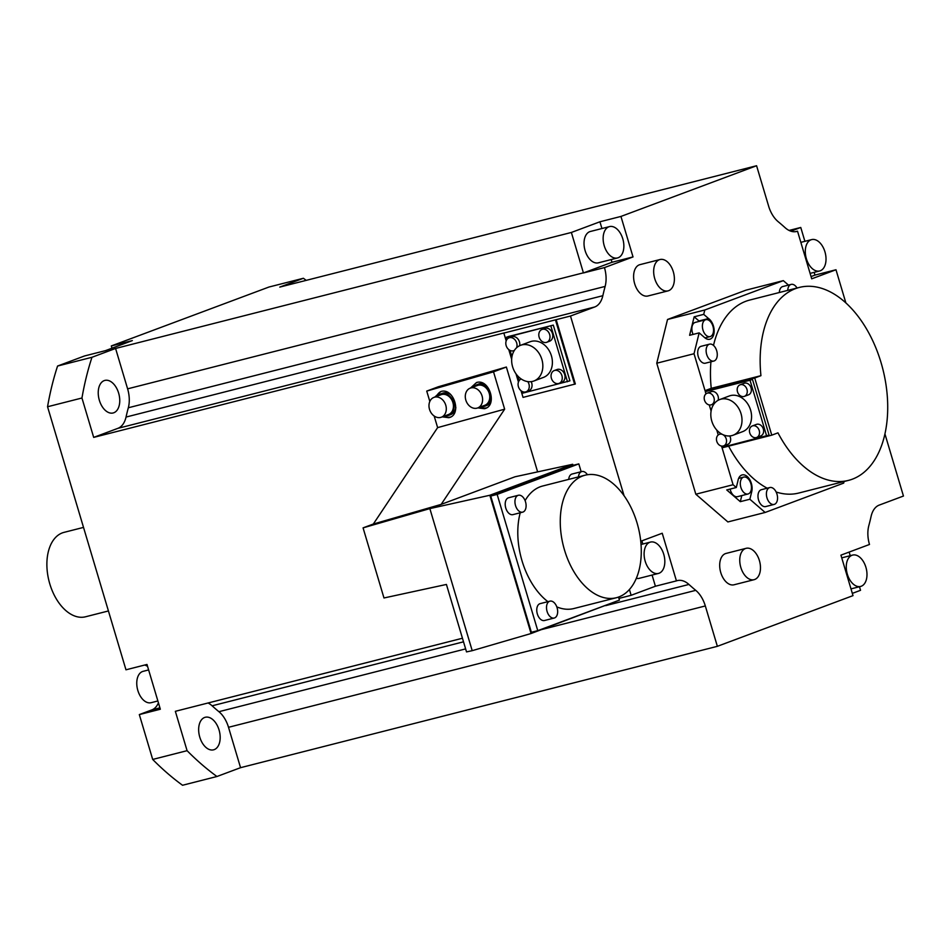 <?xml version="1.0" encoding="UTF-8"?>
<svg xmlns="http://www.w3.org/2000/svg" width="951" height="951" viewBox="0 0 951 951"><rect width="100%" height="100%" fill="white"/><g stroke="black" fill="none" stroke-linecap="round" stroke-linejoin="round"><path stroke-width="1.43" d="M506.194 340.91L503.852 333.076L504.565 332.814L93.685 437.389L81.952 398.005A286.227 174.639 -104.3 0 1 91.974 357.279L57.571 366.04A286.227 174.639 75.7 0 0 47.55 406.755L125.972 669.801L146.989 664.452L160.339 709.232L139.321 714.581L151.887 709.886A23.395 14.277 -104.3 0 0 158.425 702.825M139.321 714.581L152.695 759.445A286.227 174.639 75.7 0 0 182.544 785.264L216.947 776.503L240.555 767.683L228.513 727.301L705.321 605.953L717.363 646.323L852.999 595.635L840.934 555.146L869.487 544.471A24.892 15.192 75.7 0 1 868.822 525.653A219.027 133.639 -104.3 0 0 871.104 516.369A24.892 15.192 75.7 0 1 879.247 505.088L903.45 496.042L884.929 433.906M111.98 348.209L111.303 345.95L268.978 287.024L303.381 278.274A286.227 174.639 -104.3 0 1 306.222 280.367M57.571 366.04L84.461 355.983L105.49 350.634L132.332 340.601L111.303 345.95M144.683 665.034A23.395 14.277 -104.3 0 1 147.56 666.354M624.07 495.733L570.493 316.029L556.169 319.679L575.343 383.99L523.026 397.387L521.029 390.706M618.923 598.417L631.131 595.302L629.407 589.501M152.695 759.445L187.085 750.684L175.353 711.312L462.448 638.24M81.952 398.005L47.55 406.755M570.493 316.029L594.708 306.983A24.892 15.192 75.7 0 0 602.839 295.702A219.027 133.639 -104.3 0 1 605.133 286.417A24.892 15.192 75.7 0 0 604.456 267.6L583.438 272.949L611.992 262.274L633.021 256.925L604.456 267.6M503.852 333.076L556.169 319.679M583.438 272.949A24.892 15.192 75.7 0 0 583.403 272.83L127.612 388.84A24.892 15.192 -104.3 0 1 128.326 407.765A219.027 133.639 75.7 0 0 126.031 417.061A24.892 15.192 -104.3 0 1 117.888 428.342L93.685 437.389M127.612 388.84L115.582 348.458L91.974 357.279M113.787 412.77A16.797 10.247 75.7 0 0 118.78 393.619A16.797 10.247 75.7 0 0 104.848 380.412A16.797 10.247 75.7 0 0 104.206 380.614A16.797 10.247 75.7 0 0 99.201 399.753A16.797 10.247 75.7 0 0 113.133 412.972A16.797 10.247 75.7 0 0 113.787 412.77M583.403 272.83L571.373 232.46L115.582 348.458M845.867 302.905L835.988 269.751L811.714 278.821L797.52 231.188A24.892 15.192 75.7 0 1 796.629 231.462A24.892 15.192 75.7 0 1 785.027 227.622A219.027 133.639 -104.3 0 0 778.215 221.726A24.892 15.192 75.7 0 1 768.622 206.117L756.58 165.736L279.772 287.095L303.381 278.274M756.58 165.736L620.944 216.436L633.021 256.925M571.373 232.46L599.926 221.785L620.944 216.436M599.926 221.785L601.935 228.537M611.184 259.564L611.992 262.274M609.508 226.6L590.405 231.473A16.179 9.867 75.7 0 0 589.775 231.664A16.179 9.867 75.7 0 0 584.96 250.101A16.179 9.867 75.7 0 0 598.381 262.821L617.496 257.959A16.179 9.867 -104.3 0 1 604.075 245.239A16.179 9.867 -104.3 0 1 608.89 226.802A16.179 9.867 -104.3 0 1 609.508 226.6A16.179 9.867 -104.3 0 1 622.929 239.331A16.179 9.867 -104.3 0 1 618.114 257.769A16.179 9.867 -104.3 0 1 617.496 257.959M705.321 605.953A24.892 15.192 75.7 0 0 695.74 590.345A219.027 133.639 -104.3 0 1 688.928 584.449A24.892 15.192 75.7 0 0 677.326 580.609A24.892 15.192 75.7 0 0 676.434 580.883L662.229 533.238L640.736 541.274M746.119 548.323L726.053 553.434A16.179 9.867 75.7 0 0 725.435 553.625A16.179 9.867 75.7 0 0 720.62 572.062A16.179 9.867 75.7 0 0 734.041 584.782L754.107 579.682A16.179 9.867 -104.3 0 1 740.686 566.951A16.179 9.867 -104.3 0 1 745.501 548.513A16.179 9.867 -104.3 0 1 746.119 548.323A16.179 9.867 -104.3 0 1 759.54 561.042A16.179 9.867 -104.3 0 1 754.725 579.48A16.179 9.867 -104.3 0 1 754.107 579.682M660.03 259.528L639.964 264.64A16.179 9.867 75.7 0 0 639.334 264.83A16.179 9.867 75.7 0 0 634.531 283.267A16.179 9.867 75.7 0 0 647.94 295.987L668.006 290.887A16.179 9.867 -104.3 0 1 654.597 278.156A16.179 9.867 -104.3 0 1 659.4 259.718A16.179 9.867 -104.3 0 1 660.03 259.528A16.179 9.867 -104.3 0 1 673.451 272.248A16.179 9.867 -104.3 0 1 668.636 290.685A16.179 9.867 -104.3 0 1 668.006 290.887M844.072 481.503L843.68 483.108L765.151 512.458L727.884 521.944L695.823 494.211L656.761 363.211L667.531 319.477L746.059 290.126L783.327 280.64L788.462 285.086M676.434 580.883L655.405 586.232L652.077 575.058M642.828 544.02L641.877 540.846M655.405 586.232A24.892 15.192 75.7 0 0 655.346 586.256L631.131 595.302M636.314 578.315A16.179 9.867 75.7 0 0 639.345 578.303L658.461 573.429A16.179 9.867 -104.3 0 1 645.04 560.71A16.179 9.867 -104.3 0 1 649.854 542.272A16.179 9.867 -104.3 0 1 650.484 542.082A16.179 9.867 -104.3 0 1 663.893 554.802A16.179 9.867 -104.3 0 1 659.079 573.239A16.179 9.867 -104.3 0 1 658.461 573.429M208.055 702.979A24.892 15.192 -104.3 0 1 212.121 705.808A219.027 133.639 75.7 0 0 218.92 711.693A24.892 15.192 -104.3 0 1 228.513 727.301M216.947 776.503A286.227 174.639 -104.3 0 1 187.085 750.684M214.213 749.626A16.797 10.247 75.7 0 0 219.206 730.487A16.797 10.247 75.7 0 0 205.273 717.268A16.797 10.247 75.7 0 0 204.62 717.47A16.797 10.247 75.7 0 0 199.627 736.621A16.797 10.247 75.7 0 0 213.559 749.828A16.797 10.247 75.7 0 0 214.213 749.626M717.363 646.323L240.555 767.683M859.466 586.731L860.536 590.309L852.334 593.376M849.136 552.079L850.218 555.693M861.237 586.244A16.179 9.867 -104.3 0 1 860.619 586.434A16.179 9.867 -104.3 0 1 847.198 573.715A16.179 9.867 -104.3 0 1 852.013 555.277A16.179 9.867 -104.3 0 1 852.631 555.075A16.179 9.867 -104.3 0 1 866.052 567.806A16.179 9.867 -104.3 0 1 861.237 586.244M789.08 230.439L800.766 227.467L804.903 241.328M814.151 272.366L814.971 275.101L835.988 269.751M790.852 231.176L800.766 227.467M797.52 231.188L795.702 231.652M811.048 276.575L814.971 275.101M820.273 270.773A16.179 9.867 -104.3 0 1 819.643 270.964A16.179 9.867 -104.3 0 1 806.234 258.244A16.179 9.867 -104.3 0 1 811.037 239.807A16.179 9.867 -104.3 0 1 811.667 239.604A16.179 9.867 -104.3 0 1 825.088 252.336A16.179 9.867 -104.3 0 1 820.273 270.773M783.327 280.64L704.798 309.99L703.716 314.365L708.531 318.537A11.198 6.835 75.7 0 1 714.118 329.688A11.198 6.835 75.7 0 1 710.195 339.115A11.198 6.835 75.7 0 1 709.767 339.245A11.198 6.835 75.7 0 1 704.715 337.664L699.163 332.874L689.606 335.299L694.159 316.802L703.716 314.365M765.151 512.458L749.863 499.239L751.73 491.667A11.198 6.835 75.7 0 0 749.816 479.768A11.198 6.835 75.7 0 0 742.16 474.929A11.198 6.835 75.7 0 0 741.732 475.06A11.198 6.835 75.7 0 0 737.917 480.944L736.3 487.506L733.09 484.737L722.082 447.814L771.772 435.166L754.725 377.999L705.036 390.647L711.241 388.329A99.558 60.745 75.7 0 1 710.932 361.784M728.621 446.15A99.558 60.745 75.7 0 0 767.195 488.208M776.159 492.024A99.558 60.745 75.7 0 0 798.792 493.034L848.482 480.386A99.558 60.745 -104.3 0 1 777.966 432.848L771.772 435.166M754.725 377.999L760.931 375.681A99.558 60.745 -104.3 0 1 795.523 288.629A99.558 60.745 -104.3 0 1 799.375 287.416L749.685 300.064A99.558 60.745 75.7 0 0 745.834 301.277A99.558 60.745 75.7 0 0 713.5 345.415M656.761 363.211L694.028 353.724L705.036 390.647M694.028 353.724L699.163 332.874M783.113 286.465A8.714 5.314 75.7 0 0 782.768 286.536A8.714 5.314 75.7 0 0 782.435 286.643A8.714 5.314 75.7 0 0 779.345 292.516M701.481 346.223A8.714 5.314 75.7 0 0 701.137 346.295A8.714 5.314 75.7 0 0 700.792 346.402A8.714 5.314 75.7 0 0 698.2 356.328A8.714 5.314 75.7 0 0 705.428 363.187A8.714 5.314 75.7 0 0 705.761 363.08M761.763 489.61A8.714 5.314 75.7 0 0 761.418 489.682A8.714 5.314 75.7 0 0 761.073 489.789A8.714 5.314 75.7 0 0 758.482 499.715A8.714 5.314 75.7 0 0 765.71 506.562A8.714 5.314 75.7 0 0 766.042 506.467M667.531 319.477L704.798 309.99M694.159 316.802L698.973 320.962L708.531 318.537M695.645 322.318A8.714 5.314 75.7 0 0 695.3 322.377A8.714 5.314 75.7 0 0 694.955 322.484A8.714 5.314 75.7 0 0 693.089 334.419M710.445 336.488A8.714 5.314 -104.3 0 1 710.1 336.595A8.714 5.314 -104.3 0 1 702.884 329.735A8.714 5.314 -104.3 0 1 705.476 319.809A8.714 5.314 -104.3 0 1 705.808 319.702A8.714 5.314 -104.3 0 1 713.036 326.562A8.714 5.314 -104.3 0 1 710.445 336.488M695.823 494.211L733.09 484.737M705.975 393.869L705.309 391.634L707.734 390.73L752.455 379.342L769.074 435.082L721.928 447.374L721.536 446.055M760.931 375.681L711.241 388.329M799.375 287.416A99.558 60.745 -104.3 0 1 881.946 365.731A99.558 60.745 -104.3 0 1 852.334 479.185A99.558 60.745 -104.3 0 1 848.482 480.386M749.863 499.239L740.306 501.664L726.742 489.943L736.3 487.506M741.804 495.566L740.306 501.664M730.106 489.087A8.714 5.314 75.7 0 0 737.512 496.66A8.714 5.314 75.7 0 0 737.857 496.553M748.366 493.878A8.714 5.314 -104.3 0 1 748.033 493.985A8.714 5.314 -104.3 0 1 740.805 487.126A8.714 5.314 -104.3 0 1 743.397 477.2A8.714 5.314 -104.3 0 1 743.73 477.093A8.714 5.314 -104.3 0 1 750.957 483.952A8.714 5.314 -104.3 0 1 748.366 493.878M752.455 379.342L750.03 380.257L766.637 435.986M718.231 434.976L716.769 430.054M711.098 411.07L709.28 404.936M705.309 391.634L750.03 380.257M722.926 434.666A6.158 4.874 69.5 0 1 726.231 438.898A6.158 4.874 69.5 0 1 723.652 445.876L727.765 444.331A6.158 4.874 -110.5 0 0 730.344 437.365A6.158 4.874 -110.5 0 0 729.762 435.95M718.112 400.3A6.158 4.874 -110.5 0 0 718.088 396.246A6.158 4.874 -110.5 0 0 711.193 391.681L707.08 393.215A6.158 4.874 69.5 0 1 713.975 397.791A6.158 4.874 69.5 0 1 711.396 404.757A6.158 4.874 69.5 0 1 704.513 400.193A6.158 4.874 69.5 0 1 707.08 393.215M744.383 396.365L748.496 394.831A6.158 4.874 -110.5 0 0 751.064 387.853A6.158 4.874 -110.5 0 0 744.181 383.289L740.068 384.822A6.158 4.874 69.5 0 1 746.963 389.387A6.158 4.874 69.5 0 1 744.383 396.365A6.158 4.874 69.5 0 1 737.5 391.8A6.158 4.874 69.5 0 1 740.068 384.822M756.639 437.472L760.752 435.938A6.158 4.874 -110.5 0 0 763.32 428.972A6.158 4.874 -110.5 0 0 756.437 424.396L752.324 425.941A6.158 4.874 69.5 0 1 759.219 430.506A6.158 4.874 69.5 0 1 756.639 437.472A6.158 4.874 69.5 0 1 749.757 432.907A6.158 4.874 69.5 0 1 752.324 425.941M733.078 435.225L742.636 431.647A19.044 15.05 -110.5 0 0 750.601 410.095A19.044 15.05 -110.5 0 0 729.31 395.973L719.741 399.551A19.044 15.05 69.5 0 1 741.031 413.661A19.044 15.05 69.5 0 1 733.078 435.225A19.044 15.05 69.5 0 1 711.788 421.103A19.044 15.05 69.5 0 1 719.741 399.551M723.652 445.876A6.158 4.874 69.5 0 1 716.769 441.312A6.158 4.874 69.5 0 1 719.336 434.334A6.158 4.874 69.5 0 1 722.475 434.441M787.749 290.376A8.714 5.314 -104.3 0 1 790.84 284.492A8.714 5.314 -104.3 0 1 791.173 284.397A8.714 5.314 -104.3 0 1 797.045 288.01M709.208 344.262A8.714 5.314 -104.3 0 1 709.541 344.155A8.714 5.314 -104.3 0 1 716.769 351.014A8.714 5.314 -104.3 0 1 714.177 360.94A8.714 5.314 -104.3 0 1 713.832 361.047A8.714 5.314 -104.3 0 1 706.617 354.188A8.714 5.314 -104.3 0 1 709.208 344.262M769.49 487.649A8.714 5.314 -104.3 0 1 769.823 487.542A8.714 5.314 -104.3 0 1 777.05 494.389A8.714 5.314 -104.3 0 1 774.459 504.327A8.714 5.314 -104.3 0 1 774.114 504.422A8.714 5.314 -104.3 0 1 766.898 497.575A8.714 5.314 -104.3 0 1 769.49 487.649M555.455 319.94L574.63 384.252M518.45 382.029L516.001 373.826M511.674 359.3L508.773 349.599M506.812 339.638L506.146 337.391L508.571 336.488L553.292 325.111L569.911 380.84L522.765 393.132L522.277 391.503M506.146 337.391L553.292 325.111M550.867 326.015L567.474 381.755M519.068 380.757L517.594 375.823M511.935 356.827L510.021 350.396M527.781 381.613A6.847 5.409 69.5 0 1 528.934 384.026A6.847 5.409 69.5 0 1 526.069 391.776L528.839 390.742A6.847 5.409 -110.5 0 0 531.704 382.991A6.847 5.409 -110.5 0 0 531.181 381.648M519.65 345.7A6.847 5.409 -110.5 0 0 519.448 341.873A6.847 5.409 -110.5 0 0 511.793 336.809L509.023 337.843A6.847 5.409 69.5 0 1 516.678 342.919A6.847 5.409 69.5 0 1 516.571 347.793M546.801 342.265L549.571 341.231A6.847 5.409 -110.5 0 0 552.436 333.48A6.847 5.409 -110.5 0 0 544.78 328.404L542.011 329.45A6.847 5.409 69.5 0 1 549.654 334.514A6.847 5.409 69.5 0 1 546.801 342.265A6.847 5.409 69.5 0 1 539.146 337.189A6.847 5.409 69.5 0 1 542.011 329.45M559.057 383.384L561.827 382.35A6.847 5.409 -110.5 0 0 564.692 374.599A6.847 5.409 -110.5 0 0 557.036 369.523L554.267 370.557A6.847 5.409 69.5 0 1 561.91 375.633A6.847 5.409 69.5 0 1 559.057 383.384A6.847 5.409 69.5 0 1 551.402 378.308A6.847 5.409 69.5 0 1 554.267 370.557M533.915 380.982L543.473 377.404A19.044 15.05 -110.5 0 0 551.425 355.852A19.044 15.05 -110.5 0 0 530.147 341.742L520.577 345.308A19.044 15.05 69.5 0 1 541.868 359.43A19.044 15.05 69.5 0 1 533.915 380.982A19.044 15.05 69.5 0 1 512.625 366.872A19.044 15.05 69.5 0 1 520.577 345.308M526.069 391.776A6.847 5.409 69.5 0 1 518.414 386.7A6.847 5.409 69.5 0 1 521.196 378.985M514.384 350.408A6.847 5.409 69.5 0 1 513.813 350.657A6.847 5.409 69.5 0 1 506.158 345.593A6.847 5.409 69.5 0 1 509.023 337.843M506.372 367.038L438.245 386.784L426.737 391.087L493.521 371.841L506.372 367.038L537.624 471.886M434.167 416.003L437.626 427.617L373.327 524.037L441.157 504.387L515.002 476.784L572.716 464.278L573.037 465.36M472.207 650.674L531.062 633.521L489.848 495.257L429.852 508.607L472.207 650.674L466.525 651.91L446.423 584.449L383.978 597.977L363.068 527.864L429.852 508.607L441.157 504.387L504.648 409.18L493.521 371.841M489.848 495.257L572.716 464.278M613.847 602.221L531.062 633.521M429.828 401.453L426.737 391.087M363.068 527.864L373.327 524.037M437.626 427.617L504.648 409.18M434.869 397.031L440.955 391.491C454.007 387.33 462.305 415.147 448.765 417.691L442.251 416.859M449.633 417.418L448.765 417.691M470.472 388.056L476.558 382.516C489.61 378.355 497.908 406.172 484.368 408.716L477.842 407.884M485.236 408.443L484.368 408.716M618.519 597.062L619.434 600.129L537.767 630.656L531.359 632.284L490.74 496.042L572.407 465.514L578.814 463.886L497.147 494.413L490.74 496.042M537.767 630.656L497.147 494.413M581.156 471.72L578.814 463.886M578.446 476.903A8.714 5.314 -104.3 0 1 581.834 471.553L572.086 474.026A8.714 5.314 75.7 0 0 568.71 479.387M549.94 601.151L540.192 603.623A8.714 5.314 75.7 0 0 537.339 613.942A8.714 5.314 75.7 0 0 544.483 620.516L554.231 618.031A8.714 5.314 -104.3 0 1 547.087 611.457A8.714 5.314 -104.3 0 1 549.94 601.151A8.714 5.314 -104.3 0 1 557.084 607.725A8.714 5.314 -104.3 0 1 554.231 618.031M518.366 495.269L508.63 497.753A8.714 5.314 75.7 0 0 505.777 508.06A8.714 5.314 75.7 0 0 512.922 514.634L522.67 512.149A8.714 5.314 -104.3 0 1 515.525 505.575A8.714 5.314 -104.3 0 1 518.366 495.269A8.714 5.314 -104.3 0 1 525.523 501.843A8.714 5.314 -104.3 0 1 522.67 512.149M585.174 475.191A63.218 38.575 -104.3 0 1 637.039 522.907A63.218 38.575 -104.3 0 1 616.367 597.727A63.218 38.575 -104.3 0 1 564.502 550.011A63.218 38.575 -104.3 0 1 585.174 475.191L542.7 486.009A63.218 38.575 75.7 0 0 525.095 500.642M520.233 512.779A63.218 38.575 75.7 0 0 522.028 560.828A63.218 38.575 75.7 0 0 547.895 601.662M556.81 606.893A63.218 38.575 75.7 0 0 573.881 608.533L616.367 597.727M581.834 471.553A8.714 5.314 -104.3 0 1 587.433 474.739M450.501 417.037A13.694 10.818 69.5 0 1 443.903 416.241M436.497 396.424A13.694 10.818 69.5 0 1 440.979 391.491M451.333 395.224A11.448 9.046 -110.5 0 0 443.368 392.977A11.448 9.046 -110.5 0 0 442.631 393.203L440.765 393.892A11.448 9.046 69.5 0 1 441.514 393.666A11.448 9.046 69.5 0 1 453.425 401.916A11.448 9.046 69.5 0 1 448.789 415.349A11.448 9.046 69.5 0 1 448.04 415.575A11.448 9.046 69.5 0 1 445.234 415.742M448.789 415.349L450.643 414.648A11.448 9.046 -110.5 0 0 455.862 407.575M437.829 395.925A11.448 9.046 69.5 0 1 440.765 393.892M441.347 417.204L448.48 414.529A10.58 8.357 -110.5 0 0 452.759 402.118A10.58 8.357 -110.5 0 0 441.763 394.499A10.58 8.357 -110.5 0 0 441.074 394.713L433.941 397.387A10.58 8.357 69.5 0 1 434.619 397.161A10.58 8.357 69.5 0 1 445.627 404.793A10.58 8.357 69.5 0 1 441.347 417.204A10.58 8.357 69.5 0 1 440.658 417.418A10.58 8.357 69.5 0 1 429.65 409.786A10.58 8.357 69.5 0 1 433.941 397.387M486.436 407.884A13.694 10.818 69.5 0 1 480.207 407.004M472.802 387.188A13.694 10.818 69.5 0 1 476.938 382.421M484.178 383.954A11.448 9.046 -110.5 0 0 479.673 383.728A11.448 9.046 -110.5 0 0 478.935 383.966L477.081 384.656A11.448 9.046 69.5 0 1 477.818 384.43A11.448 9.046 69.5 0 1 489.729 392.68A11.448 9.046 69.5 0 1 485.093 406.101A11.448 9.046 69.5 0 1 484.356 406.339A11.448 9.046 69.5 0 1 481.551 406.505M485.093 406.101L486.948 405.411A11.448 9.046 -110.5 0 0 490.859 402.059M474.145 386.688A11.448 9.046 69.5 0 1 477.081 384.656M477.652 407.955L484.796 405.292A10.58 8.357 -110.5 0 0 489.076 392.882A10.58 8.357 -110.5 0 0 478.068 385.262A10.58 8.357 -110.5 0 0 477.39 385.476L470.246 388.139A10.58 8.357 69.5 0 1 470.935 387.925A10.58 8.357 69.5 0 1 481.931 395.545A10.58 8.357 69.5 0 1 477.652 407.955A10.58 8.357 69.5 0 1 476.962 408.169A10.58 8.357 69.5 0 1 465.966 400.549A10.58 8.357 69.5 0 1 470.246 388.139M148.618 669.932L143.126 671.335A16.179 9.867 75.7 0 0 142.507 671.525A16.179 9.867 75.7 0 0 137.693 689.962A16.179 9.867 75.7 0 0 151.114 702.694L157.878 700.97M83.522 527.401L64.05 532.358A43.556 26.58 75.7 0 0 62.362 532.881A43.556 26.58 75.7 0 0 49.404 582.523A43.556 26.58 75.7 0 0 85.531 616.783L108.426 610.958M159.923 707.841L151.887 709.886M594.708 306.983L117.888 428.342M602.839 295.702L126.031 417.061M688.928 584.449L605.609 605.656M463.517 641.818L212.121 705.808M695.74 590.345L541.678 629.55M465.633 648.903L218.92 711.693M605.133 286.417L128.326 407.765M750.434 491.988L751.73 491.667M860.619 586.434L850.99 588.883M852.631 555.075L841.742 557.857M819.643 270.964L810.097 273.389M811.667 239.604L800.849 242.362M650.484 542.082L641.022 544.483M704.988 337.89L710.1 336.595M695.3 322.377L705.808 319.702M737.512 496.66L748.033 493.985M738.618 478.401L743.73 477.093M721.084 433.68L719.336 434.334M714.201 403.711L711.396 404.757M782.768 286.536L791.173 284.397M701.137 346.295L709.541 344.155M705.428 363.187L713.832 361.047M761.418 489.682L769.823 487.542M765.71 506.562L774.114 504.422"/></g></svg>
